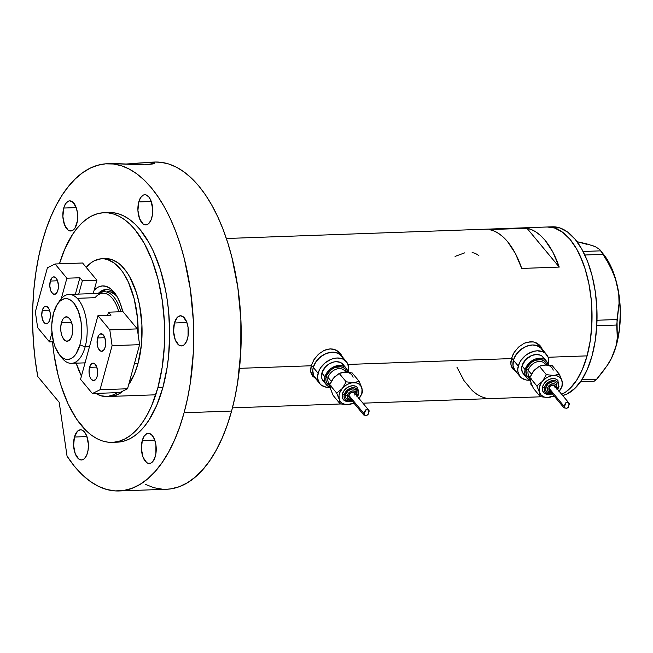 <?xml version="1.0" encoding="UTF-8"?>
<svg xmlns="http://www.w3.org/2000/svg" width="653" height="653" viewBox="0 0 653 653"><rect width="100%" height="100%" fill="white"/><g stroke="black" fill="none" stroke-linecap="round" stroke-linejoin="round"><path stroke-width="0.98" d="M511.593 358.007L513.421 360.203A17.231 12.668 -39.7 0 1 526.204 346.376A17.231 12.668 -39.7 0 1 541.68 348.653A17.231 12.668 140.3 0 0 526.204 346.376A17.231 12.668 140.3 0 0 513.421 360.203L511.593 358.007M546.537 354.497A17.231 12.668 -39.7 0 1 548.275 364.97L548.675 359.395L547.981 356.897L544.953 352.995L542.733 351.73L537.297 350.816L534.293 351.208L528.285 353.591L525.51 355.501L520.955 360.383L519.347 363.174L517.78 368.904L517.878 371.63L519.829 376.283L521.6 378.03L526.408 380.03L530.244 380.136A17.231 12.668 -39.7 0 1 520.017 376.52A17.231 12.668 -39.7 0 1 518.278 366.047L513.421 360.203L516.099 354.546L520.653 349.657L526.391 346.302L532.44 344.972L537.876 345.886L541.876 348.898L543.133 351.061L540.096 347.151L535.289 345.151L532.44 344.972L526.391 346.302L523.428 347.747L518.18 351.951L514.491 357.33L513.421 360.203A17.231 12.668 140.3 0 0 515.168 370.675A17.231 12.668 -39.7 0 1 513.421 360.203L518.278 366.047A17.231 12.668 -39.7 0 1 531.06 352.22A17.231 12.668 -39.7 0 1 546.537 354.497L538.815 345.208A17.231 12.668 140.3 0 0 533.795 342.017L537.239 343.707L539.011 345.453M311.432 365.19L313.26 367.386A17.231 12.668 -39.7 0 1 326.051 353.559A17.231 12.668 -39.7 0 1 341.519 355.836A17.231 12.668 140.3 0 0 326.051 353.559A17.231 12.668 140.3 0 0 313.26 367.386L311.432 365.19M346.376 361.68A17.231 12.668 -39.7 0 1 348.122 372.153L348.62 369.296L347.829 364.08L346.572 361.925L342.572 358.913L337.136 357.999L334.132 358.391L331.087 359.321L325.349 362.684L320.794 367.566L319.186 370.357L317.619 376.087L317.717 378.813L319.668 383.466L321.439 385.213L326.247 387.213L330.091 387.319A17.231 12.668 -39.7 0 1 319.864 383.703A17.231 12.668 -39.7 0 1 318.117 373.23L313.26 367.386L315.946 361.721L320.501 356.84L326.239 353.485L332.287 352.155L337.715 353.069L341.715 356.081L342.972 358.236L339.944 354.334L335.136 352.334L332.287 352.155L326.239 353.485L323.268 354.93L318.027 359.134L315.946 361.721L313.26 367.386A17.231 12.668 140.3 0 0 315.007 377.858A17.231 12.668 -39.7 0 1 313.26 367.386L318.117 373.23A17.231 12.668 -39.7 0 1 330.9 359.403A17.231 12.668 -39.7 0 1 346.376 361.68L338.662 352.391A17.231 12.668 140.3 0 0 333.634 349.2L337.079 350.89L338.85 352.636M512.336 368.341A17.949 13.191 140.3 0 0 514.662 370.071L513.397 369.255M510.875 361.517L512.515 355.534L514.099 352.53L518.547 347.094L524.228 343.241L530.416 341.715L533.411 341.935L538.652 344.294L540.651 346.302L542.463 349.6L539.713 345.241L536.203 342.817L533.411 341.935L527.298 342.156L524.228 343.241L518.547 347.094L514.099 352.53L511.43 358.579L347.967 364.447L511.43 358.579L510.891 364.252L510.875 361.517M511.479 366.684L510.891 364.252L512.621 368.733L511.479 366.684M512.621 368.733L515.503 371.084L512.793 368.945M312.183 375.516A17.949 13.191 140.3 0 0 314.509 377.254L313.236 376.438M310.722 368.7L311.269 365.762L313.946 359.713L318.386 354.277L324.068 350.424L330.255 348.89L333.259 349.118L338.491 351.477L340.491 353.485L342.303 356.783L339.552 352.424L336.042 350L330.255 348.89L327.145 349.339L324.068 350.424L318.386 354.277L313.946 359.713L311.269 365.762L239.48 368.341L311.269 365.762L310.738 371.435L310.722 368.7M311.326 373.867L310.738 371.435L312.469 375.916L311.326 373.867M312.469 375.916L315.342 378.267L312.64 376.128M587.063 355.869A84.735 41.612 -92.1 0 0 585.341 269.607A84.735 41.612 -92.1 0 0 547.312 226.991L554.56 228.011L562.568 232.19L570.11 239.422L576.893 249.438L579.921 255.364L585.088 268.791L588.916 283.867L591.267 300.005L591.83 324.859L590.214 340.923L587.063 355.869L548.128 357.264L587.063 355.869L582.5 369.108L576.705 380.144L569.898 388.551L566.192 391.661L561.678 394.314A84.735 41.612 -92.1 0 0 587.063 355.869M559.229 267.085L521.723 268.432A84.735 41.612 -92.1 0 0 489.456 229.595L526.963 228.248A84.735 41.612 87.9 0 1 559.229 267.085L521.723 268.432L515.372 253.495L507.601 241.667L503.308 237.121L498.81 233.562L494.174 231.04L489.456 229.595L526.963 228.248L559.229 267.085L526.963 228.248L531.681 229.693L536.317 232.215L540.815 235.774L545.108 240.32L552.879 252.148L559.229 267.085M554.275 396.289L554.356 396.281A84.735 41.612 87.9 0 1 553.385 396.338A84.735 41.612 -92.1 0 0 554.356 396.281L553.352 396.347M532.236 385.801L530.554 383.866M456.929 367.19L464.038 380.666L472.372 390.698L476.861 394.257L481.498 396.771L486.216 398.224M464.789 252.817L455.068 256.4M478.869 255.543L475.229 253.315L472.135 252.556M340.719 354.432L341.021 355.232A17.949 13.191 140.3 0 0 339.691 352.563M311.954 374.177L310.697 372.014M540.88 347.249L541.174 348.049A17.949 13.191 140.3 0 0 539.851 345.38M512.107 366.994L510.85 364.831M310.91 372.496A17.231 12.668 140.3 0 0 312.142 374.414L319.864 383.703M313.26 367.386L312.763 370.243L313.554 375.459L316.591 379.369L313.554 375.459L312.763 370.243L313.26 367.386M511.07 365.313A17.231 12.668 140.3 0 0 512.303 367.231L520.017 376.52M513.421 360.203L513.021 365.786L514.972 370.439L516.743 372.186L514.972 370.439L513.021 365.786L513.421 360.203M552.275 226.811L559.597 227.84L567.604 232.035L575.146 239.284L581.921 249.307L587.684 261.722L592.198 276.048L595.299 291.736L596.858 308.183L596.826 324.753L595.201 340.817L592.051 355.754L587.48 368.986L581.676 380.013L574.86 388.404L567.302 393.841L562.706 395.547A84.735 41.612 -92.1 0 0 597.013 312.983A84.735 41.612 -92.1 0 0 559.597 227.84L554.593 228.019A84.735 41.612 87.9 0 1 591.887 309.016A84.735 41.612 87.9 0 1 561.678 394.314L566.159 391.686L573.383 384.739L576.681 380.193L582.476 369.165L587.047 355.934L590.206 340.997L591.83 324.933L592.042 316.672L591.275 300.078L588.933 283.933L585.104 268.856L582.68 261.902L576.925 249.487L570.142 239.463L562.608 232.215L554.593 228.019L559.597 227.84A84.735 41.612 -92.1 0 0 552.307 226.811L547.312 226.991A84.735 41.612 87.9 0 1 554.593 228.019L547.279 226.991L226.371 238.5M586.916 244.312L577.056 241.724L586.206 243.708L595.071 246.548L599.691 249.422L602.939 254.352L584.835 254.996L602.939 254.352L607.682 262.024L611.796 269.942L615.126 278.162L617.518 286.667L618.799 295.083L619.052 303.416L617.012 319.529L596.997 320.248L617.012 319.529L617.297 337.976L616.293 344.808L614.204 351.885L611.086 358.889L606.996 365.827L596.605 379.279L581.807 379.809L596.605 379.279L594.099 381.27L580.493 381.76L594.099 381.27L596.605 379.279L602.09 372.659L608.09 364.186A66.059 32.446 -92.1 0 0 614.204 351.885L611.086 358.889L606.996 365.827M596.777 325.749L616.726 325.031L617.297 337.976L616.293 344.808L614.204 351.885A66.059 32.446 -92.1 0 0 617.518 286.667L618.799 295.083L619.052 303.416L616.726 325.031L596.777 325.749M600.719 250.842L583.096 251.478L600.719 250.842L607.682 262.024L611.796 269.942L615.126 278.162L617.518 286.667A66.059 32.446 -92.1 0 0 604.18 255.135L600.719 250.842M591.161 245.104L595.071 246.548L599.691 249.422M604.131 255.078L610.171 264.881L615.526 278.823L619.003 294.919L620.35 312.061L619.485 329.088L616.465 344.833L611.494 358.228L608.074 364.219M134.42 363.623L138.02 363.492L134.42 363.623M86.196 267.371A68.932 33.85 87.9 0 1 101.754 258.784A68.932 33.85 87.9 0 1 138.118 334.491L137.514 318.191L134.192 298.788L128.282 281.867L123.156 272.709L120.299 268.897L114.169 263.012L107.647 259.616L104.325 258.89L100.995 258.825L94.473 260.686L91.33 262.588L86.196 267.371M117.246 392.657A68.932 33.85 87.9 0 1 106.7 396.559A68.932 33.85 87.9 0 1 95.893 393.424L100.799 395.734L107.451 396.518L113.973 394.657L117.246 392.657M75.96 362.554L81.437 376.079A68.932 33.85 87.9 0 1 76.164 363.166M94.163 290.169L98.309 287.059L102.268 285.932L106.3 286.414L110.251 288.471L113.973 292.046L117.32 296.984L120.16 303.098L122.756 311.669A41.792 20.521 87.9 0 0 114.553 292.764A41.792 20.521 87.9 0 0 94.163 290.169M106.986 289.532A38.054 18.692 -92.1 0 0 100.97 292.479M98.317 293.393A38.054 18.692 87.9 0 1 106.112 289.524A38.054 18.692 87.9 0 1 115.72 294.381A38.054 18.692 -92.1 0 0 98.317 293.393M103.843 290.512L100.448 292.96M107.541 291.638L111.01 292.046L116.618 295.776A35.907 17.631 87.9 0 0 107.941 291.613M58.533 302.649A34.47 16.929 87.9 0 1 68.981 294.446A34.47 16.929 87.9 0 1 84.449 311.783A34.47 16.929 87.9 0 1 85.151 346.874A34.47 16.929 -92.1 0 0 81.094 303.727A34.47 16.929 -92.1 0 0 59.66 300.788L57.391 304.192A30.446 14.954 87.9 0 1 76.328 306.788A30.446 14.954 87.9 0 1 79.911 344.898L85.151 346.874L89.469 346.719L85.151 346.874A34.47 16.929 87.9 0 1 71.455 363.337A34.47 16.929 87.9 0 1 60.443 355.909M59.194 354.448L61.7 357.681A34.47 16.929 -92.1 0 0 85.151 346.874L79.911 344.898A30.446 14.954 87.9 0 1 59.194 354.448A30.446 14.954 87.9 0 1 53.522 313.138L51.816 324.28L51.807 330.23L53.481 341.78L55.105 346.923L59.619 354.979L62.329 357.575L65.202 359.077L68.141 359.428L71.022 358.603L73.74 356.644L76.189 353.624L79.911 344.898L81.045 339.536L81.625 333.756L81.07 321.896L78.327 311.114L73.822 303.057L71.112 300.462L68.23 298.96L65.292 298.609L62.41 299.433L59.692 301.392L57.244 304.412L53.522 313.138A30.446 14.954 87.9 0 1 57.391 304.192M61.431 322.647L71.536 322.288L61.431 322.647L62.925 319.154L64.99 317.154L67.324 316.966L69.569 318.615L71.373 321.839L72.475 326.165L72.695 330.916L72.01 335.389A12.211 5.991 87.9 0 1 67.153 341.217A12.211 5.991 87.9 0 1 61.676 335.079A12.211 5.991 87.9 0 1 61.431 322.647A12.211 5.991 87.9 0 1 66.279 316.819A12.211 5.991 87.9 0 1 71.757 322.957A12.211 5.991 87.9 0 1 72.01 335.389L70.516 338.883L68.443 340.882L66.108 341.07L63.872 339.429L62.059 336.197L60.966 331.871L60.745 327.12L61.431 322.647M77.576 298.307L95.077 297.678A34.47 16.929 87.9 0 1 118.83 311.808A34.47 16.929 -92.1 0 0 102.986 293.23L68.981 294.446M120.862 311.734A35.907 17.631 -92.1 0 0 99.305 293.36A35.907 17.631 87.9 0 1 104.186 291.744A35.907 17.631 87.9 0 1 120.862 311.734M57.905 290.193A8.758 4.302 87.9 0 1 54.419 294.381A8.758 4.302 87.9 0 1 50.485 289.973A8.758 4.302 87.9 0 1 50.314 281.051L57.562 280.79L50.314 281.051L52.085 277.672L53.693 276.872L56.15 278.154L57.448 280.472L58.395 285.271L58.231 288.65L57.431 291.565L55.342 294.136L52.844 293.842L50.763 290.773L49.816 285.973L50.314 281.051A8.758 4.302 87.9 0 1 53.791 276.864A8.758 4.302 87.9 0 1 57.725 281.272A8.758 4.302 87.9 0 1 57.905 290.193M49.865 319.578A8.758 4.302 87.9 0 1 46.379 323.766A8.758 4.302 87.9 0 1 42.445 319.358A8.758 4.302 87.9 0 1 42.274 310.436L49.522 310.175L42.274 310.436L44.045 307.057L45.653 306.257L48.11 307.539L49.408 309.857L50.199 312.958L50.191 318.035L48.795 322.092L47.31 323.521L44.804 323.227L42.723 320.158L41.776 315.358L42.274 310.436A8.758 4.302 87.9 0 1 45.751 306.257A8.758 4.302 87.9 0 1 49.685 310.657A8.758 4.302 87.9 0 1 49.865 319.578M96.881 280.227L93.224 293.581L96.881 280.227L82.376 280.749L96.881 280.227L82.564 262.996L96.881 280.227M78.727 294.095L82.376 280.749L79.886 277.754L66.884 278.219L55.064 263.983L82.564 262.996L55.064 263.983L47.4 267.787L35.344 311.865L37.645 327.651L49.465 341.886L53.473 341.748L49.465 341.886L51.971 332.736L49.465 341.886L37.645 327.651L35.344 311.865L47.4 267.787L55.064 263.983L66.884 278.219L79.886 277.754L82.376 280.749L78.727 294.095M61.3 298.633L66.884 278.219L61.3 298.633M75.381 294.217L79.886 277.754L75.381 294.217M89.534 367.345A8.758 4.302 87.9 0 1 93.02 363.158A8.758 4.302 87.9 0 1 96.954 367.566A8.758 4.302 87.9 0 1 97.126 376.479L96.056 378.993L93.746 380.658L91.289 379.385L89.992 377.067L89.2 373.965L89.208 368.888L90.604 364.831L92.089 363.403L94.595 363.697L96.677 366.757L97.623 371.565L97.126 376.479A8.758 4.302 87.9 0 1 93.648 380.666A8.758 4.302 87.9 0 1 89.714 376.259A8.758 4.302 87.9 0 1 89.534 367.345L96.791 367.084L89.534 367.345M97.575 337.96A8.758 4.302 87.9 0 1 101.06 333.773A8.758 4.302 87.9 0 1 104.986 338.181A8.758 4.302 87.9 0 1 105.166 347.094L104.096 349.608L101.778 351.273L100.105 350.743L98.032 347.682L97.24 344.58L97.248 339.503L98.644 335.446L100.129 334.018L102.635 334.312L104.709 337.372L105.664 342.18L105.166 347.094A8.758 4.302 87.9 0 1 101.688 351.281A8.758 4.302 87.9 0 1 97.754 346.874A8.758 4.302 87.9 0 1 97.575 337.96L104.831 337.699L97.575 337.96M122.984 311.661L108.488 312.183L107.631 315.301L108.488 312.183L122.984 311.661L137.301 328.892L109.794 329.879L97.974 315.644L110.977 315.179L108.488 312.183L110.977 315.179L97.974 315.644L80.556 379.311L92.375 393.547L119.883 392.559L127.539 388.764L100.031 389.751L112.096 345.666L139.595 344.678L127.539 388.764L139.595 344.678L137.301 328.892L122.984 311.661M80.556 379.311L92.375 393.547L100.031 389.751L112.096 345.666L109.794 329.879L97.974 315.644L80.556 379.311M100.031 389.751L127.539 388.764L119.883 392.559L92.375 393.547L100.031 389.751M109.794 329.879L137.301 328.892L139.595 344.678L112.096 345.666L109.794 329.879M125.123 164.099L151.48 162.262L150.9 164.36L151.48 162.262L154.361 162.662L154.394 163.454L145.08 164.85L112.928 163.666M154.361 162.662L154.394 163.454L153.202 163.903L145.08 164.85L113.965 163.503M105.68 258.645A68.932 33.85 87.9 0 1 136.616 293.319A68.932 33.85 87.9 0 1 138.02 363.492L134.306 374.267L128.674 384.609A68.932 33.85 87.9 0 0 138.02 363.492L141.399 344.882L141.921 324.778L139.53 304.91L136.412 292.65L129.743 276.905L127.082 272.57L121.221 265.518L118.095 262.873L111.573 259.47L104.921 258.686M112.267 442.35L117.271 442.171A114.887 56.419 -92.1 0 0 162.932 387.286L157.936 387.466A114.887 56.419 87.9 0 1 112.267 442.35A114.887 56.419 87.9 0 1 52.526 341.78L54.003 354.416L58.215 375.679L61.047 385.662L68.059 403.872L76.605 419.136L86.359 430.89L91.583 435.298L96.962 438.661L102.448 440.963L107.982 442.171L113.524 442.277L119.017 441.273L124.405 439.175L129.637 436L134.657 431.788L139.424 426.564L143.889 420.393L148.011 413.316L151.749 405.423L157.936 387.466L162.932 387.286L156.753 405.244L148.892 420.214L144.427 426.385L139.66 431.609L134.632 435.82L129.408 438.996L124.021 441.093L117.222 442.171M119.026 490.966A163.715 80.401 87.9 0 1 67.047 456.161L74.246 466.062L81.886 474.429L89.869 481.155L98.113 486.183L106.529 489.44L115.01 490.909L123.474 490.55L131.816 488.387L139.962 484.436L147.807 478.747L155.267 471.368L162.254 462.397L168.703 451.925L174.531 440.073L179.681 426.972L184.089 412.761A163.715 80.401 87.9 0 1 119.026 490.966L166.531 489.26A163.715 80.401 -92.1 0 0 231.603 411.055L184.089 412.761L187.493 398.665L190.178 383.891L193.304 352.84L193.712 336.875L193.353 320.819L190.317 289.042L184.317 258.743L180.269 244.516L175.575 231.08L170.286 218.575L164.442 207.115L158.108 196.814L151.333 187.77L144.199 180.073L136.763 173.788L129.098 168.988L121.278 165.715L113.385 163.993L105.484 163.846L97.664 165.274L89.992 168.262L82.539 172.784L75.381 178.791L68.589 186.227L62.223 195.027L56.346 205.107L51.024 216.355L46.298 228.672L42.208 241.945L38.543 257.306L35.727 273.468L33.793 290.242L32.764 307.432L32.65 324.859L33.45 342.311L35.164 359.591L37.76 376.503A163.715 80.401 87.9 0 1 42.208 241.945A163.715 80.401 87.9 0 1 107.28 163.74A163.715 80.401 87.9 0 1 180.759 246.091A163.715 80.401 87.9 0 1 184.089 412.761L231.603 411.055A163.715 80.401 -92.1 0 0 228.272 244.385A163.715 80.401 -92.1 0 0 154.785 162.034L147.962 162.279M154.769 163.03L154.394 163.454M74.458 437.028A15.076 7.403 87.9 0 1 80.458 429.829A15.076 7.403 87.9 0 1 87.224 437.412A15.076 7.403 87.9 0 1 87.526 452.766A15.076 7.403 87.9 0 1 81.535 459.965A15.076 7.403 87.9 0 1 74.769 452.382A15.076 7.403 87.9 0 1 74.458 437.028L86.947 436.579L74.458 437.028L77.519 431.209L80.286 429.837L81.747 430.009L84.515 432.041L86.743 436.024L88.384 444.293L88.09 450.105L86.718 455.117L84.474 458.577L83.127 459.549L81.698 459.957L78.817 459.043L75.242 453.762L73.609 445.501L74.458 437.028M39.115 298.021A15.076 7.403 87.9 0 1 39.327 297.303L39.115 298.021A15.076 7.403 87.9 0 0 38.927 298.764L39.115 298.021M63.733 208.054A15.076 7.403 87.9 0 1 69.724 200.855A15.076 7.403 87.9 0 1 76.491 208.438A15.076 7.403 87.9 0 1 76.801 223.791A15.076 7.403 87.9 0 1 70.802 230.991A15.076 7.403 87.9 0 1 64.035 223.408A15.076 7.403 87.9 0 1 63.733 208.054L76.213 207.605L63.733 208.054L65.569 203.736L68.132 201.271L69.561 200.863L72.442 201.777L76.017 207.058L77.372 212.396L77.356 221.13L74.956 228.109L72.393 230.574L69.512 230.811L68.092 230.068L64.516 224.787L62.876 216.527L63.733 208.054M138.771 201.94A15.076 7.403 87.9 0 1 144.77 194.741A15.076 7.403 87.9 0 1 151.537 202.324A15.076 7.403 87.9 0 1 151.839 217.678A15.076 7.403 87.9 0 1 145.848 224.877A15.076 7.403 87.9 0 1 139.081 217.294A15.076 7.403 87.9 0 1 138.771 201.94L151.259 201.491L138.771 201.94L140.615 197.622L143.17 195.157L144.599 194.749L146.06 194.921L148.827 196.953L151.055 200.944L152.696 209.205L152.402 215.017L151.031 220.037L148.786 223.489L147.439 224.461L146.011 224.869L143.129 223.955L139.554 218.673L137.922 210.413L138.771 201.94M174.433 322.998A15.076 7.403 87.9 0 1 180.424 315.799A15.076 7.403 87.9 0 1 187.191 323.382A15.076 7.403 87.9 0 1 187.501 338.736A15.076 7.403 87.9 0 1 181.51 345.935A15.076 7.403 87.9 0 1 174.735 338.352A15.076 7.403 87.9 0 1 174.433 322.998L186.921 322.549L174.433 322.998L177.485 317.187L180.261 315.807L183.142 316.721L186.717 322.002L188.072 327.341L188.056 336.075L186.685 341.095L184.448 344.547L183.101 345.519L181.673 345.927L178.791 345.013L175.216 339.731L173.576 331.471L174.433 322.998M142.272 440.546A15.076 7.403 87.9 0 1 148.272 433.339A15.076 7.403 87.9 0 1 155.039 440.922A15.076 7.403 87.9 0 1 155.341 456.276A15.076 7.403 87.9 0 1 149.349 463.483A15.076 7.403 87.9 0 1 142.583 455.892A15.076 7.403 87.9 0 1 142.272 440.546L154.761 440.098L142.272 440.546L144.117 436.22L146.672 433.755L148.1 433.347L149.561 433.519L152.329 435.551L154.557 439.542L155.92 444.881L155.904 453.615L154.532 458.635L152.288 462.095L150.941 463.067L148.06 463.295L146.631 462.553L143.056 457.28L141.423 449.011L142.272 440.546M37.76 376.503L59.203 402.321L67.047 456.161L59.203 402.321L37.76 376.503M108.986 212.535L113.312 212.715L118.854 213.923L124.339 216.216L129.718 219.588L134.942 223.995L139.946 229.399L149.145 242.973L153.243 251.013L160.254 269.216L165.446 289.654L167.299 300.47L168.637 311.546L169.69 334.034L168.572 356.269L167.209 367.027L162.932 387.286A114.887 56.419 -92.1 0 0 160.597 270.326A114.887 56.419 -92.1 0 0 109.035 212.535L104.031 212.715A114.887 56.419 87.9 0 1 155.594 270.505A114.887 56.419 87.9 0 1 157.936 387.466L162.205 367.206L164.401 345.421L164.434 322.949L162.303 300.649L158.091 279.386L151.961 259.976L144.142 243.153L134.951 229.578L129.939 224.175L124.723 219.767L119.344 216.396L113.859 214.102L108.316 212.894L102.774 212.788L97.281 213.792L91.893 215.89L86.669 219.057L81.641 223.277L76.874 228.501L72.41 234.672L64.549 249.642L59.447 263.828A114.887 56.419 87.9 0 1 104.031 212.715M145.627 484.477L154.035 487.742L162.515 489.203M166.417 489.268L170.98 488.852L179.33 486.689L187.468 482.738L195.312 477.041L202.773 469.67L209.76 460.692L216.208 450.219L222.036 438.367L227.187 425.266L231.603 411.055L234.998 396.959L237.684 382.185L240.81 351.134L240.859 319.113L237.823 287.336L231.823 257.037L227.775 242.81L223.089 229.374L217.792 216.869L211.947 205.409L205.613 195.108L198.847 186.064L191.704 178.367L184.268 172.082L176.604 167.282L168.792 164.009L160.891 162.287L154.72 162.034M123.099 390.967L117.899 394.518L110.594 396.42A68.932 33.85 87.9 0 0 123.099 390.967M134.681 163.323L151.48 162.262M531.632 378.903A11.493 8.44 -39.7 0 1 526.383 369.614A1.437 0.669 -164.7 0 1 528.261 370.324A10.056 7.387 140.3 0 0 529.967 377.124M557.238 379.875A9.338 6.857 140.3 0 0 548.953 379.532A9.338 6.857 140.3 0 0 542.578 386.78A1.437 0.669 15.3 0 0 544.447 387.482A7.901 5.804 -39.7 0 1 553.164 380.503A7.901 5.804 -39.7 0 1 558.201 386.992A1.437 0.669 15.3 0 0 558.96 386.625A1.437 0.669 -164.7 0 1 558.201 386.992L558.062 383.295L555.654 380.919L553.164 380.503L550.397 381.107L546.626 383.703L544.937 386.168L544.218 388.796L545.157 392.175L548.177 393.89L552.25 393.367M555.85 382.658A6.465 4.751 140.3 0 0 550.112 382.421A6.465 4.751 140.3 0 0 545.696 387.441A1.437 0.669 15.3 0 0 547.573 388.143A5.028 3.698 -39.7 0 1 553.115 383.703A5.028 3.698 -39.7 0 1 556.323 387.833A1.437 0.669 15.3 0 0 557.082 387.466A1.437 0.669 -164.7 0 1 556.323 387.833L556.234 385.474L554.699 383.964L552.242 383.817L549.679 385.066L547.883 387.302L547.451 389.776L548.536 391.637L551.646 392.159M558.935 391.645L562.829 384.976L558.935 391.645L562.829 384.976L561.955 380.626A12.921 9.501 -39.7 0 1 561.955 386.086L562.829 384.976L561.466 379.458L558.935 376.74L556.527 375.736L552.218 375.614L549.181 376.463L546.243 377.989L542.463 381.328L540.611 384.029L539.149 388.331L539.149 391.082L540.611 394.567L543.606 396.828L546.243 397.465L550.699 397.032L553.899 395.734A12.921 9.501 -39.7 0 1 547.687 397.506A12.921 9.501 -39.7 0 1 539.451 392.347A12.921 9.501 -39.7 0 1 542.463 381.328A12.921 9.501 -39.7 0 1 553.711 375.467A12.921 9.501 -39.7 0 1 561.955 380.626L559.343 374.193L553.711 375.467L546.349 374.659L542.463 381.328L536.839 385.915L539.451 392.347L540.325 396.697L547.687 397.506L553.981 395.832L547.687 397.506L540.325 396.697L533.346 388.298L531.224 383.025M569.179 403.342L554.593 385.784A3.445 2.53 140.3 0 0 551.499 385.327A3.445 2.53 140.3 0 0 548.944 388.094L564.257 406.525L565.074 403.791L566.102 402.566L568.159 402.697L569.351 403.734M568.918 404.501L568.804 405.366M568.959 403.13L569.212 404.134M529.869 377.614L533.754 370.839A12.921 9.501 140.3 0 0 530.734 376.406M545.892 364.97L544.741 363.582A10.056 7.387 140.3 0 0 535.721 362.252A10.056 7.387 140.3 0 0 528.261 370.324L531.46 374.177L528.261 370.324A10.056 7.387 140.3 0 0 529.281 376.43L529.967 377.263M546.332 361.003L543.223 357.256A12.921 9.501 140.3 0 0 531.615 355.542A12.921 9.501 140.3 0 0 522.025 365.917L525.134 369.663A12.921 9.501 -39.7 0 1 534.725 359.289A12.921 9.501 -39.7 0 1 546.332 361.003A12.921 9.501 -39.7 0 1 547.989 365.084L547.418 362.799L545.149 359.868L543.476 358.921L539.402 358.236L534.864 359.232L530.562 361.754L527.142 365.411L525.134 369.663L522.025 365.917L525.6 359.721L531.754 355.485L536.293 354.489L540.366 355.175L542.031 356.122L544.308 359.052M546.447 365.019L552.365 365.794L559.343 374.193L553.711 375.467L546.349 374.659L542.463 381.328L536.839 385.915L539.451 392.347L540.325 396.697L533.346 388.298L530.734 381.858L529.861 377.507L536.839 385.915L529.861 377.507L532.75 372.153M534.897 369.614L539.37 366.26L541.9 365.394L546.765 364.994L552.365 365.794L559.343 374.193L562.249 381.899L561.955 386.086A12.921 9.501 -39.7 0 1 559.205 391.327M530.44 380.593L530.081 379.377M524.522 374.895L522.245 371.973L521.649 368.055L522.025 365.917A12.921 9.501 140.3 0 0 523.331 373.769L526.449 377.516A12.921 9.501 -39.7 0 1 525.134 369.663L524.841 373.851L525.355 375.712L527.632 378.642L530.195 379.907A12.921 9.501 -39.7 0 1 526.449 377.516M527.249 376.21A12.921 9.501 140.3 0 0 529.354 376.528M530.081 378.446L527.42 376.438L526.579 375.002L526.057 371.524L527.102 367.696L531.207 362.586L535.036 360.342L540.97 359.583L544.169 360.913L546.194 363.517L546.651 365.174M553.238 370.137A12.921 9.501 140.3 0 0 545.002 364.978L539.37 366.26L546.349 374.659L539.37 366.26L533.754 370.839M568.518 406.786L566.992 408.239L563.963 407.847L564.257 406.525L548.944 388.094A3.445 2.53 140.3 0 0 549.295 390.192L563.988 407.88M564.086 407.954L565.816 402.738L568.224 402.721L569.294 404.003M568.771 405.733L569.334 403.889M551.14 390.927L550.569 390.894M550.055 390.747L548.846 388.666L550.389 385.988L553.32 385.082L555.026 386.764M555.042 387.311L554.944 387.882M556.968 389.588L558.201 386.992M546.275 391.278L545.549 389.531L545.696 387.441L548.414 383.482L552.83 381.727L554.87 382.07L556.364 383.197M543.418 392.322L542.357 389.8L542.578 386.78L544.022 383.711L546.496 381.066L549.606 379.246L552.879 378.528L555.825 379.026L557.989 380.658M550.153 394.241L546.977 394.355M551.01 392.257A5.028 3.698 -39.7 0 1 547.573 388.143A1.437 0.669 -164.7 0 1 545.696 387.441A6.465 4.751 140.3 0 0 546.798 391.816M556.952 387.033A1.437 0.669 -164.7 0 1 557.082 387.466L556.291 383.107M552.005 393.457A7.901 5.804 -39.7 0 1 544.447 387.482A1.437 0.669 -164.7 0 1 542.578 386.78A9.338 6.857 140.3 0 0 544.161 393.098M558.829 386.201A1.437 0.669 -164.7 0 1 558.96 386.625L557.882 380.528M544.047 362.888A10.056 7.387 140.3 0 0 535.125 362.513A10.056 7.387 140.3 0 0 528.261 370.324A1.437 0.669 15.3 0 0 526.383 369.614A11.493 8.44 -39.7 0 1 536.929 359.754A11.493 8.44 -39.7 0 1 546.61 364.937M568.722 406.093L568.167 407.415L566.788 408.288L563.963 407.847M564.437 405.839L564.633 405.121M331.479 386.086A11.493 8.44 -39.7 0 1 326.231 376.797A1.437 0.669 -164.7 0 1 328.1 377.499A10.056 7.387 140.3 0 0 329.814 384.307M357.077 387.058A9.338 6.857 140.3 0 0 348.792 386.715A9.338 6.857 140.3 0 0 342.417 393.963A1.437 0.669 15.3 0 0 344.286 394.665A7.901 5.804 -39.7 0 1 353.004 387.686A7.901 5.804 -39.7 0 1 358.04 394.175A1.437 0.669 15.3 0 0 358.799 393.808A1.437 0.669 -164.7 0 1 358.04 394.175L357.909 390.478L355.501 388.102L353.004 387.686L350.237 388.29L346.474 390.886L344.286 394.665L344.107 397.228L344.996 399.358L348.016 401.073L352.098 400.55M355.689 389.841A6.465 4.751 140.3 0 0 349.951 389.604A6.465 4.751 140.3 0 0 345.535 394.624A1.437 0.669 15.3 0 0 347.412 395.326A5.028 3.698 -39.7 0 1 352.963 390.886A5.028 3.698 -39.7 0 1 356.163 395.016A1.437 0.669 15.3 0 0 356.922 394.649A1.437 0.669 -164.7 0 1 356.163 395.016L356.073 392.657L354.546 391.147L352.081 391L349.518 392.249L347.723 394.485L347.494 397.677L349.029 399.187L351.494 399.342M358.783 398.828L362.668 392.159L358.783 398.828L362.668 392.159L361.795 387.809A12.921 9.501 -39.7 0 1 361.795 393.269L362.668 392.159L361.305 386.641L358.783 383.923L356.367 382.919L352.065 382.797L349.02 383.646L346.082 385.172L342.303 388.511L339.78 392.633L338.997 395.506L339.291 399.53L340.458 401.75L342.303 403.415L346.082 404.648L350.547 404.207L353.738 402.917A12.921 9.501 -39.7 0 1 347.527 404.689A12.921 9.501 -39.7 0 1 339.291 399.53A12.921 9.501 -39.7 0 1 342.303 388.511A12.921 9.501 -39.7 0 1 353.559 382.65A12.921 9.501 -39.7 0 1 361.795 387.809L359.191 381.376L353.559 382.65L346.196 381.842L342.303 388.511L336.687 393.098L339.291 399.53L340.164 403.881L347.527 404.689L353.828 403.015L347.527 404.689L340.164 403.881L333.185 395.481L331.071 390.208M369.027 410.525L354.44 392.967A3.445 2.53 140.3 0 0 351.347 392.51A3.445 2.53 140.3 0 0 348.784 395.277L364.096 413.708L364.913 410.974L365.949 409.749L368.006 409.872L369.198 410.917M368.765 411.684L368.651 412.549M368.798 410.313L369.051 411.317M329.708 384.797L333.593 378.022A12.921 9.501 140.3 0 0 330.581 383.589M345.739 372.153L344.588 370.765A10.056 7.387 140.3 0 0 335.56 369.435A10.056 7.387 140.3 0 0 328.1 377.499L331.3 381.36L328.1 377.499A10.056 7.387 140.3 0 0 329.12 383.613L329.806 384.446M346.172 368.178L343.062 364.439A12.921 9.501 140.3 0 0 331.455 362.725A12.921 9.501 140.3 0 0 321.864 373.1L324.982 376.846A12.921 9.501 -39.7 0 1 334.565 366.472A12.921 9.501 -39.7 0 1 346.172 368.178A12.921 9.501 -39.7 0 1 347.829 372.267L347.257 369.982L344.988 367.051L341.38 365.549L339.242 365.419L334.711 366.415L330.402 368.937L326.99 372.594L324.982 376.846L321.864 373.1L325.439 366.904L329.373 363.754L333.879 361.966L336.132 361.672L340.213 362.358L341.878 363.305L344.147 366.235M346.286 372.202L352.204 372.969L359.191 381.376L353.559 382.65L346.196 381.842L342.303 388.511L336.687 393.098L339.291 399.53L340.164 403.881L333.185 395.481L330.581 389.041L329.708 384.69L336.687 393.098L329.708 384.69L332.589 379.336M334.736 376.797L339.217 373.443L341.748 372.577L346.604 372.177L352.204 372.969L359.191 381.376L362.089 389.082L361.795 393.269A12.921 9.501 -39.7 0 1 359.044 398.51M330.279 387.776L329.928 386.56M324.361 382.078L322.084 379.148L321.57 377.287L321.864 373.1A12.921 9.501 140.3 0 0 323.178 380.952L326.288 384.699A12.921 9.501 -39.7 0 1 324.982 376.846L324.68 381.034L325.202 382.895L327.471 385.825L330.034 387.09A12.921 9.501 -39.7 0 1 326.288 384.699M327.096 383.393A12.921 9.501 140.3 0 0 329.202 383.711M329.928 385.629L327.259 383.621L325.961 380.519L325.896 378.699L326.941 374.879L331.055 369.769L334.875 367.525L340.809 366.766L344.017 368.096L345.2 369.263L346.498 372.357M353.085 377.32A12.921 9.501 140.3 0 0 344.841 372.161L339.217 373.443L346.196 381.842L339.217 373.443L333.593 378.022M368.357 413.969L366.831 415.422L363.811 415.03L364.096 413.708L348.784 395.277A3.445 2.53 140.3 0 0 349.135 397.375L363.827 415.063M363.925 415.137L365.664 409.921L368.063 409.904L369.133 411.186M368.619 412.916L369.174 411.072M350.979 398.11L350.416 398.069M349.894 397.922L348.686 395.849L350.237 393.171L353.159 392.265L354.865 393.947M354.889 394.494L354.791 395.065M356.816 396.771L358.04 394.175M346.123 398.461L345.388 396.714L345.535 394.624L348.253 390.665L352.669 388.91L354.71 389.253L356.212 390.38M343.258 399.505L342.205 396.983L342.417 393.963L343.87 390.894L346.335 388.249L349.445 386.429L352.718 385.711L355.665 386.209L357.828 387.841M349.992 401.424L346.825 401.53M350.857 399.44A5.028 3.698 -39.7 0 1 347.412 395.326A1.437 0.669 -164.7 0 1 345.535 394.624A6.465 4.751 140.3 0 0 346.637 398.999M356.791 394.216A1.437 0.669 -164.7 0 1 356.922 394.649L356.138 390.29M351.853 400.64A7.901 5.804 -39.7 0 1 344.286 394.665A1.437 0.669 -164.7 0 1 342.417 393.963A9.338 6.857 140.3 0 0 344.009 400.281M358.668 393.384A1.437 0.669 -164.7 0 1 358.799 393.808M343.894 370.071A10.056 7.387 140.3 0 0 334.965 369.696A10.056 7.387 140.3 0 0 328.1 377.499A1.437 0.669 15.3 0 0 326.231 376.797A11.493 8.44 -39.7 0 1 336.768 366.937A11.493 8.44 -39.7 0 1 346.457 372.12M368.561 413.276L368.006 414.598L366.627 415.471L363.811 415.03M364.276 413.023L364.472 412.304M540.782 396.795L362.921 403.179M354.22 403.489L352.881 403.538M340.621 403.978L232.452 407.856M554.373 396.306L553.418 396.338M105.704 258.637L101.754 258.784M154.696 394.836L106.7 396.559M85.061 362.848L71.455 363.337M107.28 163.74L114.104 163.495M546.349 391.367L548.724 392.812L551.45 392.788M556.756 388.38L557.082 387.458M543.516 392.453L546.455 394.355L549.908 394.567L552.356 393.873M557.654 389.466L558.96 386.625M357.722 387.711L358.807 393.8L357.501 396.649M346.196 398.55L348.563 399.995L351.29 399.971M356.595 395.563L356.922 394.641M343.364 399.636L346.294 401.538L349.747 401.75L352.196 401.056"/></g></svg>
